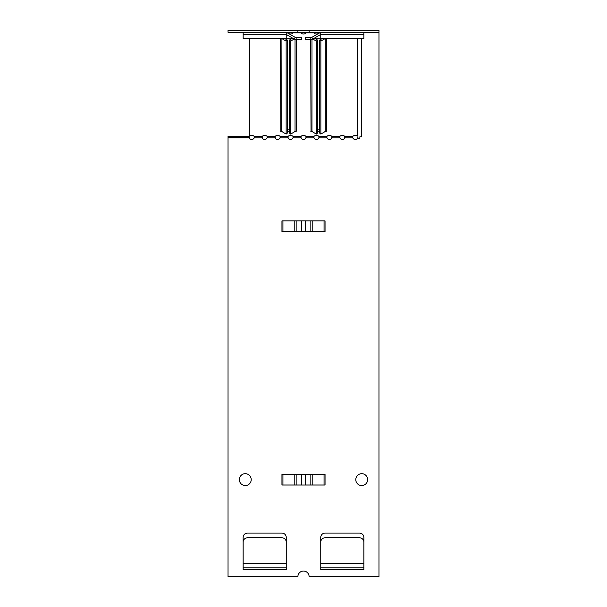 <?xml version="1.0" encoding="UTF-8"?>
<svg xmlns="http://www.w3.org/2000/svg" width="607" height="607" viewBox="0 0 607 607"><rect width="100%" height="100%" fill="white"/><g stroke="black" fill="none" stroke-linecap="round" stroke-linejoin="round"><path stroke-width="0.91" d="M243.149 542.089A4.31 4.295 180 0 1 247.459 537.794L281.914 537.794A4.31 4.295 180 0 1 286.231 542.089L286.231 567.864L243.149 567.864L243.149 542.089M320.769 542.089A4.31 4.295 180 0 1 325.086 537.794L359.541 537.794A4.31 4.295 180 0 1 363.851 542.089L363.851 567.864L320.769 567.864L320.769 542.089M243.149 569.806L243.149 567.864L286.231 567.864L286.231 569.829L243.126 569.829L243.126 537.43A4.31 4.31 0 0 1 247.436 533.113L281.936 533.113A4.31 4.31 0 0 1 286.254 537.43L286.254 569.829M320.769 569.829L320.769 567.864L363.851 567.864L363.851 569.829L320.769 569.806L320.746 537.43A4.31 4.31 0 0 1 325.064 533.113L359.564 533.113A4.31 4.31 0 0 1 363.874 537.43L363.874 569.829M361.719 38.393L361.719 136.787L359.883 136.787L359.883 138.851L357.948 138.851L357.948 137.136L357.713 137.88A2.694 2.694 0 0 1 352.788 137.88L352.788 136.507A2.694 1.904 0 0 1 357.402 136.143L357.402 38.393M352.553 137.136L352.788 136.507L344.776 136.507L344.776 137.88A2.694 2.694 0 0 1 339.852 137.88L339.852 136.507A2.694 1.904 0 0 1 342.31 135.376A2.694 1.904 0 0 1 344.776 136.507L345.004 137.136M339.617 137.136L339.852 136.507L331.839 136.507L331.839 137.88A2.694 2.694 0 0 1 326.915 137.88L326.915 136.507A2.694 1.904 0 0 1 329.373 135.376A2.694 1.904 0 0 1 331.839 136.507L332.067 137.136M326.68 137.136L326.915 136.507L318.903 136.507L318.903 137.88A2.694 2.694 0 0 1 313.978 137.88L313.978 136.507A2.694 1.904 0 0 1 316.437 135.376A2.694 1.904 0 0 1 318.903 136.507L319.13 137.136M313.743 137.136L313.978 136.507L305.958 136.507L305.958 137.88A2.694 2.694 0 0 1 301.042 137.88L301.042 136.507A2.694 1.904 0 0 1 303.5 135.376A2.694 1.904 0 0 1 305.958 136.507L306.194 137.136M300.806 137.136L301.042 136.507L293.022 136.507L293.022 137.88A2.694 2.694 0 0 1 288.097 137.88L288.097 136.507A2.694 1.904 0 0 1 290.563 135.376A2.694 1.904 0 0 1 293.022 136.507L293.257 137.136M287.87 137.136L288.097 136.507L280.085 136.507L280.085 137.88A2.694 2.694 0 0 1 275.161 137.88L275.161 136.507A2.694 1.904 0 0 1 277.627 135.376A2.694 1.904 0 0 1 280.085 136.507L280.32 137.136M274.933 137.136L275.161 136.507L267.148 136.507L267.148 137.88A2.694 2.694 0 0 1 262.224 137.88L262.224 136.507A2.694 1.904 0 0 1 264.69 135.376A2.694 1.904 0 0 1 267.148 136.507L267.383 137.136M249.598 38.393L249.598 136.143A2.694 1.904 0 0 1 254.212 136.507L254.212 137.88A2.694 2.694 0 0 1 249.287 137.88L249.052 136.393L249.287 137.88L228.035 137.88L228.035 576.65L297.893 576.65A5.607 5.607 0 0 1 303.5 571.043A5.607 5.607 0 0 1 309.107 576.65L378.965 576.65L378.965 32.292L297.893 32.292L297.893 30.35L228.035 30.35L228.035 32.292L297.893 32.292M281.952 474.234L325.048 474.234L325.048 485.008L281.952 485.008L281.952 474.234M281.952 220.88L325.048 220.88L325.048 231.654L281.952 231.654L281.952 220.88M251.215 479.621A5.926 5.926 0 0 1 242.314 484.758A5.926 5.926 0 0 1 242.314 474.484A5.926 5.926 0 0 1 251.215 479.621M367.645 479.621A5.926 5.926 0 0 1 358.752 484.758A5.926 5.926 0 0 1 358.752 474.484A5.926 5.926 0 0 1 367.645 479.621M320.769 34.508L363.851 34.508L363.851 38.393L320.769 38.393L320.769 32.292M243.149 34.508L286.231 34.508L286.231 38.393L243.149 38.393L243.149 32.292M286.231 34.508L286.231 32.292M363.851 34.508L363.851 32.292M297.893 30.35L309.107 30.35L309.107 32.292M378.965 32.292L378.965 30.35L309.107 30.35M305.958 32.292L305.958 32.861A2.694 1.904 0 0 1 303.5 33.992A2.694 1.904 0 0 1 301.042 32.861L301.042 32.292M318.903 32.292L318.903 32.861A2.694 1.904 0 0 1 316.437 33.992A2.694 1.904 0 0 1 313.978 32.861L313.978 32.292M363.851 32.437L378.965 32.437M293.022 32.292L293.022 32.861A2.694 1.904 0 0 1 290.563 33.992A2.694 1.904 0 0 1 288.097 32.861L288.097 32.292M296.155 231.639L296.155 220.895L301.694 220.895L301.694 231.639L281.974 231.639M296.155 220.895L281.974 220.895M310.845 220.895L310.845 231.639L305.306 231.639L305.306 220.895L325.026 220.895M310.845 231.639L325.026 231.639M296.155 484.993L296.155 474.249L301.694 474.249L301.694 484.993L281.974 484.993M296.155 474.249L281.974 474.249M310.845 474.249L310.845 484.993L305.306 484.993L305.306 474.249L325.026 474.249M310.845 484.993L325.026 484.993M294.175 39.03L290.67 41.109L290.67 134.086L295.04 131.491A1.942 1.373 180 0 1 296.284 131.173L295.996 131.188M289.425 131.188L287.392 131.188M280.813 131.188L280.525 38.393M286.231 38.18L292.703 38.18M325.231 131.491L325.231 38.522L320.86 41.109L320.86 134.086L325.231 131.491A1.942 1.373 180 0 1 326.475 131.173L326.187 131.188M319.608 131.188L317.575 131.188M311.004 131.188L310.716 39.576M314.297 38.18L320.769 38.18M311.96 39.409L311.96 131.491L316.33 134.086L316.33 41.109L312.825 39.03M316.33 41.109L317.575 40.062L314.411 38.18M311.96 131.491A1.942 1.373 0 0 0 310.716 131.173M316.33 134.086L317.575 133.032L317.575 40.062M281.921 38.393L281.769 131.491L286.14 134.086L286.14 41.109L281.769 38.522A1.942 1.373 0 0 0 281.519 38.393M286.14 41.109L287.392 40.062L284.577 38.393M281.769 131.491A1.942 1.373 0 0 0 280.525 131.173M286.14 134.086L287.392 133.032L287.392 40.062M290.67 134.086L289.425 133.032L289.425 40.062L292.589 38.18M290.67 41.109L289.425 40.062M320.86 134.086L319.608 133.032L319.608 40.062L322.423 38.393M325.079 38.393L325.231 38.522A1.942 1.373 180 0 1 325.481 38.393M320.86 41.109L319.608 40.062M326.498 131.188L326.475 38.393M296.307 131.188L296.284 39.576M287.392 129.815L289.425 129.815M317.575 129.815L319.608 129.815M352.584 136.901L352.788 137.88L344.776 137.88L344.981 136.901M313.766 136.901L313.978 137.88L305.958 137.88L306.171 136.901M326.71 136.901L326.915 137.88L318.903 137.88L319.107 136.901M339.647 136.901L339.852 137.88L331.839 137.88L332.044 136.901M249.052 137.136L228.035 137.136L228.035 137.88M228.035 137.136L228.035 136.393L249.052 136.393M274.956 136.901L275.161 137.88L267.148 137.88L267.353 136.901M262.019 136.901L262.224 137.88L254.212 137.88L254.416 136.901M261.996 137.136L262.224 136.507L254.212 136.507L254.447 137.136M287.893 136.901L288.097 137.88L280.085 137.88L280.29 136.901M300.829 136.901L301.042 137.88L293.022 137.88L293.234 136.901M357.948 137.88L357.948 137.136M301.99 32.292A2.694 1.904 180 0 0 305.01 32.292M289.053 32.292A2.694 1.904 180 0 0 292.073 32.292M314.927 32.292A2.694 1.904 180 0 0 317.947 32.292M320.625 32.292L311.816 37.376L312.787 39.06L320.769 34.447M286.231 34.447L294.213 39.06A3.885 3.885 0 0 0 296.155 39.576L301.694 39.576L301.694 37.634L296.155 37.634A1.942 1.942 0 0 1 295.184 37.376L286.375 32.292M312.787 39.06A3.885 3.885 0 0 1 310.845 39.576L305.306 39.576L305.306 37.634L310.845 37.634A1.942 1.942 0 0 0 311.816 37.376M320.769 563.645L363.851 563.645M243.149 563.645L286.231 563.645M286.231 34.235L243.149 34.235M363.851 34.235L320.769 34.235M313.978 32.861L305.958 32.861M319.639 32.861L318.903 32.861M288.097 32.861L287.361 32.861M301.042 32.861L293.022 32.861M282.945 231.639L282.945 220.895M294.213 231.639L294.213 220.895M324.055 220.895L324.055 231.639M312.787 220.895L312.787 231.639M282.945 484.993L282.945 474.249M294.213 484.993L294.213 474.249M324.055 474.249L324.055 484.993M312.787 474.249L312.787 484.993M295.04 131.491L295.04 39.409M294.213 39.06L295.184 37.376M310.845 39.576L310.845 37.634M296.155 37.634L296.155 39.576"/></g></svg>
